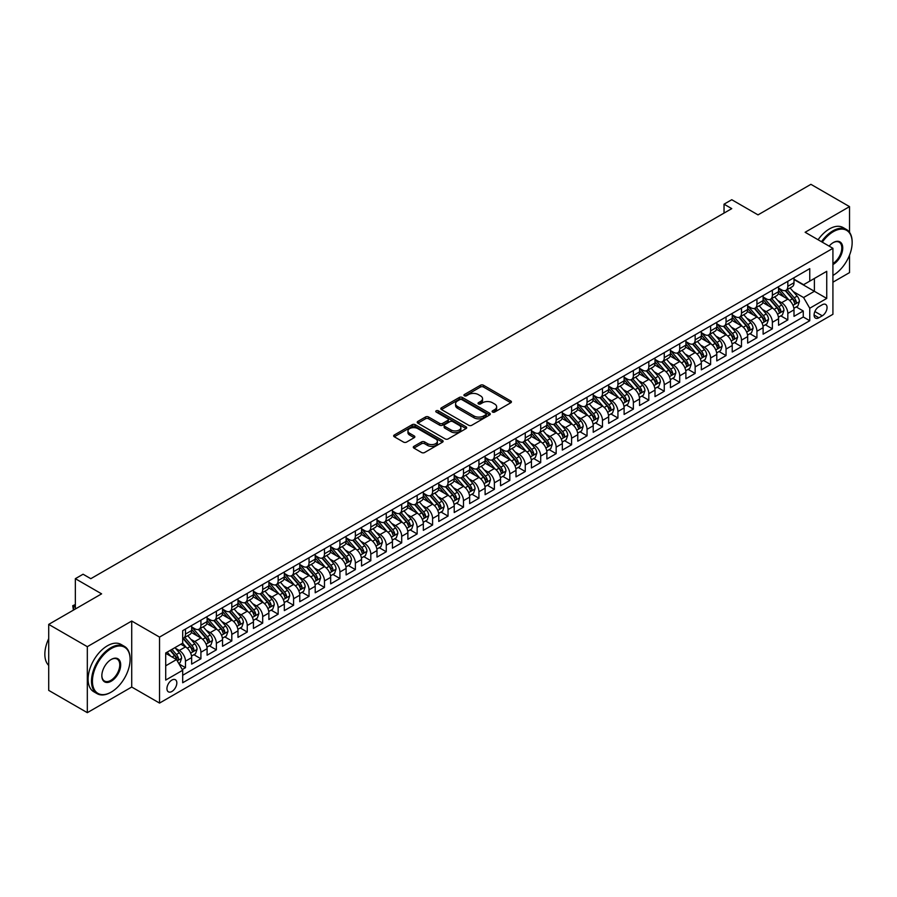 <?xml version="1.0" encoding="UTF-8"?>
<svg xmlns="http://www.w3.org/2000/svg" width="897" height="897" viewBox="0 0 897 897"><rect width="100%" height="100%" fill="white"/><g stroke="black" fill="none" stroke-linecap="round" stroke-linejoin="round"><path stroke-width="1.35" d="M492.565 412.059A1.502 0.863 0 0 0 494.684 412.059L510.797 402.753A2.142 1.233 0 0 0 511.425 401.878A2.142 1.233 0 0 0 510.797 401.004L483.505 385.25A2.142 1.233 0 0 0 480.467 385.25L464.366 394.545A1.502 0.863 0 0 0 463.928 395.162A1.502 0.863 0 0 0 464.366 395.779A1.502 0.863 0 0 0 466.485 395.779L468.57 394.568A6.862 3.958 0 0 1 478.269 394.568L480.545 395.88A6.862 3.958 0 0 1 482.552 398.683A6.862 3.958 0 0 1 480.545 401.486L478.46 402.686A1.502 0.863 0 0 0 478.023 403.302A1.502 0.863 0 0 0 478.46 403.919A1.502 0.863 0 0 0 480.59 403.919L482.664 402.708A6.862 3.958 0 0 1 492.375 402.708L494.651 404.02A6.862 3.958 0 0 1 496.658 406.823A6.862 3.958 0 0 1 494.651 409.626L492.565 410.826A1.502 0.863 0 0 0 492.117 411.443A1.502 0.863 0 0 0 492.565 412.059L492.565 410.826M171.888 691.486A6.985 4.037 120 0 0 176.451 685.33A6.985 4.037 120 0 0 175.375 679.724A6.985 4.037 120 0 0 171.888 680.072A6.985 4.037 120 0 0 167.313 686.239A6.985 4.037 120 0 0 168.389 691.834A6.985 4.037 120 0 0 171.888 691.486M413.921 446.347A2.142 1.233 0 0 0 413.293 447.222A2.142 1.233 0 0 0 413.921 448.096L421.579 452.514A2.142 1.233 0 0 0 424.606 452.514L442.49 442.187A2.142 1.233 0 0 0 443.118 441.313A2.142 1.233 0 0 0 442.49 440.438L415.21 424.685A2.142 1.233 0 0 0 412.172 424.685L394.288 435.011A2.142 1.233 0 0 0 393.66 435.886A2.142 1.233 0 0 0 394.288 436.761L403.538 442.098A2.142 1.233 0 0 0 406.565 442.098L414.223 437.68A2.142 1.233 0 0 0 414.851 436.805A2.142 1.233 0 0 0 414.223 435.931L409.637 433.285A5.73 3.308 0 0 1 407.956 430.941A5.73 3.308 0 0 1 411.499 427.88A5.73 3.308 0 0 1 417.744 428.598L435.707 438.969A5.73 3.308 0 0 1 437.388 441.313A5.73 3.308 0 0 1 433.845 444.374A5.73 3.308 0 0 1 427.6 443.656L424.606 441.918A2.142 1.233 0 0 0 421.579 441.918L413.921 446.347L413.921 448.096M849.526 232.323L849.526 206.624L810.91 184.334L758.01 214.876L731.761 199.717L724.036 204.18L731.761 208.631L90.799 578.688L83.073 574.226L75.348 578.688L75.348 609.007M87.323 646.681L87.323 712.667L131.724 687.035L131.724 621.038L87.323 646.681L48.707 624.39L101.608 593.848L75.348 578.688M131.724 621.038L159.531 637.094L832.921 248.312L832.921 314.298L159.531 703.08L159.531 637.094M849.526 206.624L805.125 232.267L832.921 248.312M468.727 425.29A2.142 1.233 0 0 0 471.755 425.29L489.639 414.963A2.142 1.233 0 0 0 490.267 414.089A2.142 1.233 0 0 0 489.639 413.214L462.359 397.461A2.142 1.233 0 0 0 459.32 397.461L441.436 407.787A2.142 1.233 0 0 0 440.808 408.662A2.142 1.233 0 0 0 441.436 409.537L468.727 425.29M436.805 412.385A1.502 0.863 0 0 1 438.33 412.586L466.036 428.587L448.175 438.902A2.142 1.233 0 0 1 445.147 438.902L417.856 423.149L417.856 421.399A2.142 1.233 0 0 0 417.228 422.274A2.142 1.233 0 0 0 417.856 423.149M417.856 421.399L425.514 416.982A2.142 1.233 0 0 1 428.553 416.982L439.62 423.373A2.142 1.233 0 0 0 442.647 423.373L447.726 420.435A2.142 1.233 0 0 0 448.354 419.561A2.142 1.233 0 0 0 447.726 418.686L436.2 412.037A1.502 0.863 0 0 1 435.763 411.42A1.502 0.863 0 0 1 436.693 410.624A1.502 0.863 0 0 1 438.33 410.804L466.07 426.826A2.142 1.233 0 0 1 466.698 427.701A2.142 1.233 0 0 1 466.07 428.575L466.07 426.826M87.323 712.667L48.707 690.376L48.707 624.39M832.921 282.196L849.526 272.61L849.526 255.152M182.27 669.532L185.477 667.682L179.064 663.982M175.42 648.228L179.299 650.471A8.735 5.046 60 0 1 185.477 661.167L191.655 657.602L191.655 664.116L200.917 658.768L193.898 654.709M190.859 639.314L194.739 641.557A8.735 5.046 60 0 1 200.917 652.254L207.095 648.688L207.095 655.191L216.368 649.843L209.337 645.784M206.31 630.4L210.19 632.632A8.735 5.046 60 0 1 216.368 643.34L222.546 639.774L222.546 646.277L231.807 640.929L224.777 636.87M221.75 621.475L225.629 623.718A8.735 5.046 60 0 1 231.807 634.414L237.985 630.849L237.985 637.363L247.258 632.015L240.228 627.956M237.2 612.561L241.08 614.804A8.735 5.046 60 0 1 247.258 625.501L253.436 621.935L253.436 628.449L262.698 623.09L255.667 619.042M252.64 603.647L256.52 605.89A8.735 5.046 60 0 1 262.698 616.587L268.876 613.021L268.876 619.524L278.148 614.176L271.118 610.117M268.091 594.733L271.97 596.965A8.735 5.046 60 0 1 278.148 607.673L284.327 604.096L284.327 610.61L293.588 605.262L286.558 601.203M283.53 585.808L287.41 588.051A8.735 5.046 60 0 1 293.588 598.748L299.766 595.182L299.766 601.696L309.039 596.348L302.009 592.289M298.981 576.894L302.861 579.137A8.735 5.046 60 0 1 309.039 589.834L315.206 586.268L315.206 592.782L324.479 587.423L317.448 583.364M314.421 567.98L318.3 570.212A8.735 5.046 60 0 1 324.479 580.92L330.657 577.354L330.657 583.857L339.918 578.509L332.899 574.45M329.872 559.066L333.74 561.298A8.735 5.046 60 0 1 339.918 572.006L346.096 568.429L346.096 574.943L355.369 569.595L348.339 565.536M345.311 550.141L349.191 552.384A8.735 5.046 60 0 1 355.369 563.081L361.547 559.515L361.547 566.029L370.809 560.681L363.79 556.622M360.762 541.227L364.631 543.47A8.735 5.046 60 0 1 370.809 554.167L376.987 550.601L376.987 557.104L386.259 551.756L379.229 547.697M376.202 532.313L380.081 534.545A8.735 5.046 60 0 1 386.259 545.253L392.438 541.687L392.438 548.19L401.699 542.842L394.68 538.783M391.641 523.388L395.521 525.631A8.735 5.046 60 0 1 401.699 536.328L407.877 532.762L407.877 539.276L417.15 533.928L410.12 529.869M407.092 514.474L410.972 516.717A8.735 5.046 60 0 1 417.15 527.414L423.328 523.848L423.328 530.362L432.589 525.003L425.559 520.955M422.532 505.56L426.411 507.803A8.735 5.046 60 0 1 432.589 518.5L438.768 514.934L438.768 521.437L448.04 516.089L441.01 512.03M437.983 496.646L441.862 498.878A8.735 5.046 60 0 1 448.04 509.586L454.218 506.02L454.218 512.523L463.48 507.175L456.45 503.116M453.422 487.721L457.302 489.964A8.735 5.046 60 0 1 463.48 500.661L469.658 497.095L469.658 503.609L478.931 498.261L471.9 494.202M468.873 478.807L472.753 481.05A8.735 5.046 60 0 1 478.931 491.747L485.109 488.181L485.109 494.696L494.37 489.336L487.34 485.288M484.313 469.893L488.192 472.125A8.735 5.046 60 0 1 494.37 482.833L500.548 479.267L500.548 485.77L509.821 480.422L502.791 476.363M499.764 460.98L503.643 463.211A8.735 5.046 60 0 1 509.821 473.919L515.999 470.342L515.999 476.856L525.261 471.508L518.231 467.449M515.203 452.054L519.083 454.297A8.735 5.046 60 0 1 525.261 464.994L531.439 461.428L531.439 467.942L540.7 462.594L533.681 458.535M530.654 443.14L534.522 445.383A8.735 5.046 60 0 1 540.7 456.08L546.878 452.514L546.878 459.017L556.151 453.669L549.121 449.61M546.094 434.226L549.973 436.458A8.735 5.046 60 0 1 556.151 447.166L562.329 443.6L562.329 450.103L571.591 444.755L564.572 440.696M561.544 425.301L565.413 427.544A8.735 5.046 60 0 1 571.591 438.241L577.769 434.675L577.769 441.189L587.042 435.841L580.011 431.782M576.984 416.387L580.864 418.63A8.735 5.046 60 0 1 587.042 429.327L593.22 425.761L593.22 432.276L602.481 426.916L595.462 422.868M592.424 407.473L596.303 409.716A8.735 5.046 60 0 1 602.481 420.413L608.659 416.847L608.659 423.35L617.932 418.002L610.902 413.943M607.874 398.56L611.754 400.791A8.735 5.046 60 0 1 617.932 411.499L624.11 407.933L624.11 414.436L633.372 409.088L626.341 405.029M623.314 389.634L627.194 391.877A8.735 5.046 60 0 1 633.372 402.574L639.55 399.008L639.55 405.522L648.823 400.174L641.792 396.115M638.765 380.72L642.644 382.963A8.735 5.046 60 0 1 648.823 393.66L655.001 390.094L655.001 396.609L664.262 391.249L657.232 387.201M654.205 371.807L658.084 374.038A8.735 5.046 60 0 1 664.262 384.746L670.44 381.18L670.44 387.683L679.713 382.335L672.683 378.276M669.655 362.893L673.535 365.124A8.735 5.046 60 0 1 679.713 375.832L685.891 372.255L685.891 378.769L695.153 373.421L688.122 369.362M685.095 353.967L688.974 356.21A8.735 5.046 60 0 1 695.153 366.907L701.331 363.341L701.331 369.856L710.603 364.507L703.573 360.448M700.546 345.053L704.425 347.296A8.735 5.046 60 0 1 710.603 357.993L716.781 354.427L716.781 360.93L726.043 355.582L719.013 351.523M715.985 336.14L719.865 338.371A8.735 5.046 60 0 1 726.043 349.079L732.221 345.513L732.221 352.016L741.483 346.668L734.464 342.609M731.436 327.214L735.305 329.457A8.735 5.046 60 0 1 741.483 340.154L747.661 336.588L747.661 343.103L756.933 337.754L749.903 333.695M746.876 318.3L750.755 320.543A8.735 5.046 60 0 1 756.933 331.24L763.112 327.674L763.112 334.189L772.373 328.829L765.354 324.781M762.327 309.387L766.195 311.629A8.735 5.046 60 0 1 772.373 322.326L778.551 318.76L778.551 325.263L787.824 319.915L787.824 313.412A8.735 5.046 -120 0 0 781.646 302.704L777.766 300.473M780.794 315.856L787.824 319.915M191.655 657.602A8.735 5.046 -120 0 0 185.477 646.905L180.846 644.225M207.095 648.688A8.735 5.046 -120 0 0 200.917 637.991L191.364 632.475M222.546 639.774A8.735 5.046 -120 0 0 216.368 629.066L206.815 623.55M237.985 630.849A8.735 5.046 -120 0 0 231.807 620.152L222.254 614.636M253.436 621.935A8.735 5.046 -120 0 0 247.258 611.238L237.705 605.722M268.876 613.021A8.735 5.046 -120 0 0 262.698 602.313L253.145 596.808M284.327 604.096A8.735 5.046 -120 0 0 278.148 593.399L268.595 587.883M299.766 595.182A8.735 5.046 -120 0 0 293.588 584.485L284.035 578.969M315.206 586.268A8.735 5.046 -120 0 0 309.039 575.571L299.486 570.055M330.657 577.354A8.735 5.046 -120 0 0 324.479 566.646L314.925 561.141M346.096 568.429A8.735 5.046 -120 0 0 339.918 557.732L330.376 552.216M361.547 559.515A8.735 5.046 -120 0 0 355.369 548.818L345.816 543.302M376.987 550.601A8.735 5.046 -120 0 0 370.809 539.904L361.256 534.388M392.438 541.687A8.735 5.046 -120 0 0 386.259 530.979L376.706 525.463M407.877 532.762A8.735 5.046 -120 0 0 401.699 522.065L392.146 516.549M423.328 523.848A8.735 5.046 -120 0 0 417.15 513.151L407.597 507.635M438.768 514.934A8.735 5.046 -120 0 0 432.589 504.226L423.036 498.721M454.218 506.02A8.735 5.046 -120 0 0 448.04 495.312L438.487 489.796M469.658 497.095A8.735 5.046 -120 0 0 463.48 486.398L453.927 480.882M485.109 488.181A8.735 5.046 -120 0 0 478.931 477.484L469.378 471.968M500.548 479.267A8.735 5.046 -120 0 0 494.37 468.559L484.817 463.054M515.999 470.342A8.735 5.046 -120 0 0 509.821 459.645L500.268 454.129M531.439 461.428A8.735 5.046 -120 0 0 525.261 450.731L515.708 445.215M546.878 452.514A8.735 5.046 -120 0 0 540.7 441.817L531.159 436.301M562.329 443.6A8.735 5.046 -120 0 0 556.151 432.892L546.598 427.376M577.769 434.675A8.735 5.046 -120 0 0 571.591 423.978L562.049 418.462M593.22 425.761A8.735 5.046 -120 0 0 587.042 415.064L577.489 409.548M608.659 416.847A8.735 5.046 -120 0 0 602.481 406.139L592.928 400.634M624.11 407.933A8.735 5.046 -120 0 0 617.932 397.225L608.379 391.709M639.55 399.008A8.735 5.046 -120 0 0 633.372 388.311L623.819 382.795M655.001 390.094A8.735 5.046 -120 0 0 648.823 379.397L639.269 373.881M670.44 381.18A8.735 5.046 -120 0 0 664.262 370.472L654.709 364.967M685.891 372.255A8.735 5.046 -120 0 0 679.713 361.558L670.16 356.042M701.331 363.341A8.735 5.046 -120 0 0 695.153 352.644L685.6 347.128M716.781 354.427A8.735 5.046 -120 0 0 710.603 343.73L701.05 338.214M732.221 345.513A8.735 5.046 -120 0 0 726.043 334.805L716.49 329.289M747.661 336.588A8.735 5.046 -120 0 0 741.483 325.891L731.941 320.375M763.112 327.674A8.735 5.046 -120 0 0 756.933 316.977L747.38 311.461M778.551 318.76A8.735 5.046 -120 0 0 772.373 308.052L762.831 302.547M822.269 304.756L818.871 306.718A6.772 3.913 120 0 0 814.442 312.683A6.772 3.913 120 0 0 815.485 318.11A6.772 3.913 120 0 0 818.871 317.773L822.269 315.811A6.772 3.913 120 0 0 826.686 309.846A6.772 3.913 120 0 0 825.655 304.419A6.772 3.913 120 0 0 822.269 304.756M165.71 665.809L176.518 659.564L182.696 670.261L182.696 682.752L809.756 320.722L809.756 308.232L803.577 297.535L793.206 291.547M182.696 670.261L165.71 680.072L165.71 652.971L182.696 643.16L182.696 630.669L809.756 268.64L809.756 281.131L826.742 271.32L826.742 298.432L809.756 308.232M191.655 626.925L194.739 628.707A8.735 5.046 60 0 0 199.112 629.145L205.29 625.579A8.735 5.046 -120 0 0 207.095 621.576L207.095 616.587M207.095 618.011L210.19 619.793A8.735 5.046 60 0 0 214.551 620.231L220.729 616.665A8.735 5.046 -120 0 0 222.546 612.662L222.546 607.673M222.546 609.097L225.629 610.879A8.735 5.046 60 0 0 230.002 611.306L236.18 607.74A8.735 5.046 -120 0 0 237.985 603.748L237.985 598.748M237.985 600.183L241.08 601.965A8.735 5.046 60 0 0 245.442 602.392L251.62 598.826A8.735 5.046 -120 0 0 253.436 594.823L253.436 589.834M253.436 591.258L256.52 593.04A8.735 5.046 60 0 0 260.892 593.478L267.071 589.912A8.735 5.046 -120 0 0 268.876 585.909L268.876 580.92M268.876 582.344L271.97 584.126A8.735 5.046 60 0 0 276.332 584.564L282.51 580.998A8.735 5.046 -120 0 0 284.327 576.995L284.327 571.994M284.327 573.43L287.41 575.212A8.735 5.046 60 0 0 291.783 575.639L297.961 572.073A8.735 5.046 -120 0 0 299.766 568.081L299.766 563.081M299.766 564.505L302.861 566.299A8.735 5.046 60 0 0 307.223 566.725L313.401 563.159A8.735 5.046 -120 0 0 315.206 559.156L315.206 554.167M315.206 555.591L318.3 557.373A8.735 5.046 60 0 0 322.673 557.811L328.851 554.245A8.735 5.046 -120 0 0 330.657 550.242L330.657 545.253M330.657 546.677L333.74 548.459A8.735 5.046 60 0 0 338.113 548.897L344.291 545.32A8.735 5.046 -120 0 0 346.096 541.328L346.096 536.328M346.096 537.763L349.191 539.546A8.735 5.046 60 0 0 353.564 539.972L359.731 536.406A8.735 5.046 -120 0 0 361.547 532.403L361.547 527.414M361.547 528.838L364.631 530.62A8.735 5.046 60 0 0 369.003 531.058L375.181 527.492A8.735 5.046 -120 0 0 376.987 523.489L376.987 518.5M376.987 519.924L380.081 521.706A8.735 5.046 60 0 0 384.443 522.144L390.621 518.578A8.735 5.046 -120 0 0 392.438 514.575L392.438 509.586M392.438 511.01L395.521 512.792A8.735 5.046 60 0 0 399.894 513.219L406.072 509.653A8.735 5.046 -120 0 0 407.877 505.661L407.877 500.661M407.877 502.096L410.972 503.879A8.735 5.046 60 0 0 415.333 504.305L421.512 500.739A8.735 5.046 -120 0 0 423.328 496.736L423.328 491.747M423.328 493.171L426.411 494.953A8.735 5.046 60 0 0 430.784 495.391L436.962 491.825A8.735 5.046 -120 0 0 438.768 487.822L438.768 482.833M438.768 484.257L441.862 486.039A8.735 5.046 60 0 0 446.224 486.477L452.402 482.911A8.735 5.046 -120 0 0 454.218 478.908L454.218 473.908M454.218 475.343L457.302 477.126A8.735 5.046 60 0 0 461.675 477.552L467.853 473.986A8.735 5.046 -120 0 0 469.658 469.994L469.658 464.994M469.658 466.418L472.753 468.212A8.735 5.046 60 0 0 477.114 468.638L483.292 465.072A8.735 5.046 -120 0 0 485.109 461.069L485.109 456.08M485.109 457.504L488.192 459.286A8.735 5.046 60 0 0 492.565 459.724L498.743 456.158A8.735 5.046 -120 0 0 500.548 452.155L500.548 447.166M500.548 448.59L503.643 450.372A8.735 5.046 60 0 0 508.005 450.81L514.183 447.233A8.735 5.046 -120 0 0 515.999 443.241L515.999 438.241M515.999 439.676L519.083 441.459A8.735 5.046 60 0 0 523.456 441.885L529.634 438.319A8.735 5.046 -120 0 0 531.439 434.327L531.439 429.327M531.439 430.751L534.522 432.533A8.735 5.046 60 0 0 538.895 432.971L545.073 429.405A8.735 5.046 -120 0 0 546.878 425.402L546.878 420.413M546.878 421.837L549.973 423.619A8.735 5.046 60 0 0 554.346 424.057L560.524 420.491A8.735 5.046 -120 0 0 562.329 416.488L562.329 411.499M562.329 412.923L565.413 414.706A8.735 5.046 60 0 0 569.786 415.143L575.964 411.566A8.735 5.046 -120 0 0 577.769 407.574L577.769 402.574M577.769 404.009L580.864 405.792A8.735 5.046 60 0 0 585.225 406.218L591.403 402.652A8.735 5.046 -120 0 0 593.22 398.649L593.22 393.66M593.22 395.084L596.303 396.866A8.735 5.046 60 0 0 600.676 397.304L606.854 393.738A8.735 5.046 -120 0 0 608.659 389.735L608.659 384.746M608.659 386.17L611.754 387.953A8.735 5.046 60 0 0 616.116 388.39L622.294 384.824A8.735 5.046 -120 0 0 624.11 380.821L624.11 375.832M624.11 377.256L627.194 379.039A8.735 5.046 60 0 0 631.566 379.465L637.745 375.899A8.735 5.046 -120 0 0 639.55 371.907L639.55 366.907M639.55 368.342L642.644 370.125A8.735 5.046 60 0 0 647.006 370.551L653.184 366.985A8.735 5.046 -120 0 0 655.001 362.982L655.001 357.993M655.001 359.417L658.084 361.199A8.735 5.046 60 0 0 662.457 361.637L668.635 358.071A8.735 5.046 -120 0 0 670.44 354.068L670.44 349.079M670.44 350.503L673.535 352.286A8.735 5.046 60 0 0 677.897 352.723L684.075 349.157A8.735 5.046 -120 0 0 685.891 345.154L685.891 340.154M685.891 341.589L688.974 343.372A8.735 5.046 60 0 0 693.347 343.798L699.525 340.232A8.735 5.046 -120 0 0 701.331 336.24L701.331 331.24M701.331 332.664L704.425 334.446A8.735 5.046 60 0 0 708.787 334.884L714.965 331.318A8.735 5.046 -120 0 0 716.781 327.315L716.781 322.326M716.781 323.75L719.865 325.533A8.735 5.046 60 0 0 724.238 325.97L730.416 322.404A8.735 5.046 -120 0 0 732.221 318.401L732.221 313.412M732.221 314.836L735.305 316.619A8.735 5.046 60 0 0 739.677 317.056L745.856 313.479A8.735 5.046 -120 0 0 747.661 309.487L747.661 304.487M747.661 305.922L750.755 307.705A8.735 5.046 60 0 0 755.128 308.131L761.306 304.565A8.735 5.046 -120 0 0 763.112 300.562L763.112 295.573M763.112 296.997L766.195 298.779A8.735 5.046 60 0 0 770.568 299.217L776.746 295.651A8.735 5.046 -120 0 0 778.551 291.648L778.551 286.659M182.696 675.262L803.264 316.977L803.264 311.001L794.002 316.349L794.002 309.846A8.735 5.046 -120 0 0 787.824 299.138L778.271 293.622M778.551 288.083L781.646 289.866A8.735 5.046 -120 0 0 786.007 290.303A8.735 5.046 -120 0 0 787.824 286.3L787.824 281.31M786.007 290.303L792.186 286.737A8.735 5.046 -120 0 0 794.002 282.734L794.002 277.745M185.477 629.066L185.477 634.067A8.735 5.046 60 0 1 183.661 638.059A8.735 5.046 60 0 1 182.696 638.417M183.661 638.059L189.839 634.493A8.735 5.046 -120 0 0 191.655 630.49L191.655 625.501M200.917 620.152L200.917 625.142A8.735 5.046 60 0 1 199.112 629.145M216.368 611.238L216.368 616.228A8.735 5.046 60 0 1 214.551 620.231M231.807 602.313L231.807 607.314A8.735 5.046 60 0 1 230.002 611.306M247.258 593.399L247.258 598.389A8.735 5.046 60 0 1 245.442 602.392M262.698 584.485L262.698 589.475A8.735 5.046 60 0 1 260.892 593.478M278.148 575.571L278.148 580.561A8.735 5.046 60 0 1 276.332 584.564M293.588 566.646L293.588 571.647A8.735 5.046 60 0 1 291.783 575.639M309.039 557.732L309.039 562.722A8.735 5.046 60 0 1 307.223 566.725M324.479 548.818L324.479 553.808A8.735 5.046 60 0 1 322.673 557.811M339.918 539.893L339.918 544.894A8.735 5.046 60 0 1 338.113 548.897M355.369 530.979L355.369 535.98A8.735 5.046 60 0 1 353.564 539.972M370.809 522.065L370.809 527.055A8.735 5.046 60 0 1 369.003 531.058M386.259 513.151L386.259 518.141A8.735 5.046 60 0 1 384.443 522.144M401.699 504.226L401.699 509.227A8.735 5.046 60 0 1 399.894 513.219M417.15 495.312L417.15 500.313A8.735 5.046 60 0 1 415.333 504.305M432.589 486.398L432.589 491.388A8.735 5.046 60 0 1 430.784 495.391M448.04 477.484L448.04 482.474A8.735 5.046 60 0 1 446.224 486.477M463.48 468.559L463.48 473.56A8.735 5.046 60 0 1 461.675 477.552M478.931 459.645L478.931 464.635A8.735 5.046 60 0 1 477.114 468.638M494.37 450.731L494.37 455.721A8.735 5.046 60 0 1 492.565 459.724M509.821 441.817L509.821 446.807A8.735 5.046 60 0 1 508.005 450.81M525.261 432.892L525.261 437.893A8.735 5.046 60 0 1 523.456 441.885M540.7 423.978L540.7 428.968A8.735 5.046 60 0 1 538.895 432.971M556.151 415.064L556.151 420.054A8.735 5.046 60 0 1 554.346 424.057M571.591 406.139L571.591 411.14A8.735 5.046 60 0 1 569.786 415.143M587.042 397.225L587.042 402.226A8.735 5.046 60 0 1 585.225 406.218M602.481 388.311L602.481 393.301A8.735 5.046 60 0 1 600.676 397.304M617.932 379.397L617.932 384.387A8.735 5.046 60 0 1 616.116 388.39M633.372 370.472L633.372 375.473A8.735 5.046 60 0 1 631.566 379.465M648.823 361.558L648.823 366.548A8.735 5.046 60 0 1 647.006 370.551M664.262 352.644L664.262 357.634A8.735 5.046 60 0 1 662.457 361.637M679.713 343.73L679.713 348.72A8.735 5.046 60 0 1 677.897 352.723M695.153 334.805L695.153 339.806A8.735 5.046 60 0 1 693.347 343.798M710.603 325.891L710.603 330.881A8.735 5.046 60 0 1 708.787 334.884M726.043 316.977L726.043 321.967A8.735 5.046 60 0 1 724.238 325.97M741.483 308.052L741.483 313.053A8.735 5.046 60 0 1 739.677 317.056M756.933 299.138L756.933 304.139A8.735 5.046 60 0 1 755.128 308.131M772.373 290.224L772.373 295.214A8.735 5.046 60 0 1 770.568 299.217M772.373 322.326L772.373 328.829M756.933 331.24L756.933 337.754M741.483 340.154L741.483 346.668M726.043 349.079L726.043 355.582M710.603 357.993L710.603 364.507M695.153 366.907L695.153 373.421M679.713 375.832L679.713 382.335M664.262 384.746L664.262 391.249M648.823 393.66L648.823 400.174M633.372 402.574L633.372 409.088M617.932 411.499L617.932 418.002M602.481 420.413L602.481 426.916M587.042 429.327L587.042 435.841M571.591 438.241L571.591 444.755M556.151 447.166L556.151 453.669M540.7 456.08L540.7 462.594M525.261 464.994L525.261 471.508M509.821 473.919L509.821 480.422M494.37 482.833L494.37 489.336M478.931 491.747L478.931 498.261M463.48 500.661L463.48 507.175M448.04 509.586L448.04 516.089M432.589 518.5L432.589 525.003M417.15 527.414L417.15 533.928M401.699 536.328L401.699 542.842M386.259 545.253L386.259 551.756M370.809 554.167L370.809 560.681M355.369 563.081L355.369 569.595M339.918 572.006L339.918 578.509M324.479 580.92L324.479 587.423M309.039 589.834L309.039 596.348M293.588 598.748L293.588 605.262M278.148 607.673L278.148 614.176M262.698 616.587L262.698 623.09M247.258 625.501L247.258 632.015M231.807 634.414L231.807 640.929M216.368 643.34L216.368 649.843M200.917 652.254L200.917 658.768M185.477 661.167L185.477 667.682M176.518 659.564L165.71 653.319M803.577 297.535L814.386 291.29L814.386 278.451L826.742 271.32M794.002 279.528L826.742 298.432M794.002 279.169L803.577 284.697L809.756 281.131M131.724 687.035L159.531 703.08M724.036 204.18L724.036 213.094M796.244 306.942L803.264 311.001M803.264 316.977L809.756 320.722M493.159 412.261L494.651 411.409A6.862 3.958 0 0 0 496.658 408.606L496.658 406.823M482.552 398.683L482.552 400.466A6.862 3.958 0 0 1 480.545 403.269L479.065 404.132M510.797 401.004L510.797 402.753L483.505 387.033A2.142 1.233 0 0 0 480.467 387.033L464.96 395.992M489.616 414.986L462.359 399.243A2.142 1.233 0 0 0 459.32 399.243L441.459 409.559L441.436 407.787M485.849 414.706A1.502 0.863 0 0 0 486.297 414.089A1.502 0.863 0 0 0 485.849 413.472L461.899 399.647A1.502 0.863 0 0 0 459.78 399.647L457.582 400.914A6.862 3.958 0 0 0 455.575 403.717A6.862 3.958 0 0 0 457.582 406.52L473.952 415.973A6.862 3.958 0 0 0 483.651 415.973L485.849 414.706L485.849 416.488A1.502 0.863 0 0 0 486.297 415.872L486.297 414.089M455.575 403.717L455.575 405.5A6.862 3.958 0 0 0 457.582 408.303L457.582 406.52M485.849 416.488L483.651 417.755A6.862 3.958 0 0 1 473.952 417.755L457.582 408.303M417.89 423.171L425.514 418.764L425.514 416.982M448.354 419.561L448.354 421.343A2.142 1.233 0 0 1 447.726 422.218L442.647 425.156A2.142 1.233 0 0 1 439.62 425.156L428.553 418.764A2.142 1.233 0 0 0 425.514 418.764M451.101 429.999A5.73 3.308 0 0 0 457.347 430.717A5.73 3.308 0 0 0 460.89 427.656A5.73 3.308 0 0 0 459.208 425.313L452.884 421.657A2.142 1.233 0 0 0 449.846 421.657L444.766 424.595A2.142 1.233 0 0 0 444.138 425.47A2.142 1.233 0 0 0 444.766 426.344L451.101 429.999L451.101 431.782A5.73 3.308 0 0 0 457.347 432.5A5.73 3.308 0 0 0 460.89 429.439L460.89 427.656M444.138 425.47L444.138 427.252A2.142 1.233 0 0 0 444.766 428.127L444.766 426.344M451.101 431.782L444.766 428.127M437.388 441.313L437.388 443.096A5.73 3.308 0 0 1 433.845 446.157A5.73 3.308 0 0 1 427.6 445.439L424.606 443.712A2.142 1.233 0 0 0 421.579 443.712L413.943 448.108M407.956 430.941L407.956 432.724A5.73 3.308 0 0 0 409.637 435.067L409.637 433.285M414.19 437.691L409.637 435.067M442.468 442.199L415.21 426.467A2.142 1.233 0 0 0 412.172 426.467L394.31 436.772L394.288 435.011M793.867 308.31L797.859 306.012L799.406 301.549A5.786 3.341 -120 0 0 797.153 296.111L790.1 287.948M788.676 299.71L780.312 290.011A16.707 9.643 -120 0 0 778.551 288.184M784.09 296.985L779.415 291.57A13.87 8.006 -120 0 0 778.551 290.639M785.223 290.617L792.365 298.88A5.786 3.341 60 0 1 794.428 302.861C795.291 304.027 795.919 303.668 796.278 301.796A5.786 3.341 -120 0 0 794.215 297.804L787.162 289.641M785.649 290.482L793.318 299.363A2.949 1.704 60 0 1 794.058 300.506L796.278 301.796M794.428 302.861L794.843 303.556M832.921 275.424L832.921 275.424A26.652 15.384 120 0 0 833.302 275.2A26.652 15.384 120 0 0 833.313 275.2A26.652 15.384 120 0 0 852.15 242.56A26.652 15.384 120 0 0 833.302 231.684A26.652 15.384 120 0 0 822.28 242.168M821.484 241.708A27.302 15.765 -60 0 1 832.842 230.877A27.302 15.765 -60 0 1 846.499 229.531A27.302 15.765 -60 0 1 852.15 242.022A27.302 15.765 -60 0 1 852.15 242.302M829.12 246.114A13.32 7.692 -60 0 1 833.302 242.56A13.32 7.692 -60 0 1 842.732 247.998A13.32 7.692 -60 0 1 833.302 264.323A13.32 7.692 -60 0 1 832.921 264.537M818.086 239.746A27.302 15.765 -60 0 1 829.445 228.914A27.302 15.765 -60 0 1 843.102 227.569L846.499 229.531M832.921 263.471A12.67 7.311 120 0 0 841.139 252.304A12.67 7.311 120 0 0 839.177 242.201A12.67 7.311 120 0 0 833.078 242.706M110.802 692.338L111.262 692.069A26.652 15.384 120 0 0 130.11 659.43A26.652 15.384 120 0 0 111.262 648.553A26.652 15.384 120 0 0 92.425 681.193A26.652 15.384 120 0 0 111.262 692.069L110.802 692.338A27.302 15.765 -60 0 1 97.145 693.684A27.302 15.765 -60 0 1 92.963 671.808A27.302 15.765 -60 0 1 110.802 647.746A27.302 15.765 -60 0 1 124.448 646.401A27.302 15.765 -60 0 1 130.11 658.891A27.302 15.765 -60 0 1 130.099 659.16M111.262 681.193A13.32 7.692 -60 0 1 101.843 675.744A13.32 7.692 -60 0 1 111.262 659.43L111.262 659.43A13.32 7.692 -60 0 1 120.68 664.868A13.32 7.692 -60 0 1 111.262 681.193M101.843 675.475A12.67 7.311 120 0 0 104.467 681.014A12.67 7.311 120 0 0 110.802 680.386A12.67 7.311 120 0 0 119.077 669.218A12.67 7.311 120 0 0 117.137 659.071A12.67 7.311 120 0 0 111.026 659.575M97.145 693.684L93.748 691.722A27.302 15.765 -60 0 1 89.565 669.846A27.302 15.765 -60 0 1 107.405 645.784A27.302 15.765 -60 0 1 121.05 644.438L124.448 646.401M48.707 665.406A27.302 15.765 -60 0 1 48.707 638.653M778.428 317.224L782.419 314.925L783.956 310.463A5.786 3.341 -120 0 0 781.702 305.025L774.649 296.862M773.236 308.624L764.872 298.936A16.707 9.643 -120 0 0 763.112 297.098M768.651 305.899L763.964 300.484A13.87 8.006 -120 0 0 763.112 299.553M769.783 299.531L776.914 307.794A5.786 3.341 60 0 1 778.977 311.786C779.852 312.941 780.468 312.593 780.839 310.71A5.786 3.341 -120 0 0 778.775 306.729L771.712 298.555M770.198 299.396L777.867 308.276A2.949 1.704 60 0 1 778.618 309.431L780.839 310.71M778.977 311.786L779.403 312.47M762.977 326.149L766.969 323.839L768.516 319.377A5.786 3.341 -120 0 0 766.262 313.95L759.21 305.776M757.786 317.538L749.421 307.85A16.707 9.643 -120 0 0 747.661 306.012M753.2 314.825L748.524 309.398A13.87 8.006 -120 0 0 747.661 308.467M754.332 308.445L761.475 316.708A5.786 3.341 60 0 1 763.538 320.7C764.412 321.866 765.029 321.507 765.388 319.624A5.786 3.341 -120 0 0 763.325 315.643L756.272 307.469M754.758 308.31L762.428 317.19A2.949 1.704 60 0 1 763.168 318.345L765.388 319.624M763.538 320.7L763.964 321.384M747.537 335.063L751.529 332.753L753.076 328.302A5.786 3.341 -120 0 0 750.811 322.864L743.759 314.69M742.346 326.452L733.981 316.764A16.707 9.643 -120 0 0 732.221 314.925M737.76 323.739L733.073 318.323A13.87 8.006 -120 0 0 732.221 317.381M738.893 317.37L746.024 325.633A5.786 3.341 60 0 1 748.098 329.614C748.961 330.78 749.578 330.421 749.948 328.549A5.786 3.341 -120 0 0 747.885 324.557L740.821 316.383M739.307 317.224L746.977 326.104A2.949 1.704 60 0 1 747.728 327.259L749.948 328.549M748.098 329.614L748.513 330.298M732.087 343.977L736.078 341.679L737.626 337.216A5.786 3.341 -120 0 0 735.372 331.778L728.319 323.615M726.906 335.377L718.531 325.689A16.707 9.643 -120 0 0 716.781 323.851M722.309 332.652L717.634 327.237A13.87 8.006 -120 0 0 716.781 326.306M723.442 326.284L730.584 334.547A5.786 3.341 60 0 1 732.647 338.528C733.522 339.694 734.138 339.335 734.497 337.463A5.786 3.341 -120 0 0 732.434 333.471L725.381 325.308M723.868 326.149L731.537 335.03A2.949 1.704 60 0 1 732.277 336.184L734.497 337.463M732.647 338.528L733.073 339.223M716.647 352.891L720.639 350.592L722.186 346.13A5.786 3.341 -120 0 0 719.932 340.703L712.868 332.529M711.456 344.291L703.091 334.603A16.707 9.643 -120 0 0 701.331 332.765M706.87 341.566L702.183 336.151A13.87 8.006 -120 0 0 701.331 335.22M708.002 335.198L715.144 343.461A5.786 3.341 60 0 1 717.208 347.453C718.071 348.619 718.688 348.26 719.058 346.377A5.786 3.341 -120 0 0 716.995 342.396L709.931 334.222M708.417 335.063L716.086 343.943A2.949 1.704 60 0 1 716.838 345.098L719.058 346.377M717.208 347.453L717.622 348.137M701.196 361.816L705.188 359.506L706.735 355.055A5.786 3.341 -120 0 0 704.481 349.617L697.429 341.443M696.016 353.205L687.64 343.517A16.707 9.643 -120 0 0 685.891 341.679M691.419 350.492L686.743 345.065A13.87 8.006 -120 0 0 685.891 344.134M692.562 344.112L699.694 352.375A5.786 3.341 60 0 1 701.757 356.367C702.631 357.533 703.248 357.174 703.607 355.302A5.786 3.341 -120 0 0 701.544 351.31L694.491 343.136M692.977 343.977L700.647 352.857A2.949 1.704 60 0 1 701.387 354.012L703.607 355.302M701.757 356.367L702.183 357.051M685.757 370.73L689.748 368.42L691.295 363.969A5.786 3.341 -120 0 0 689.042 358.531L681.978 350.357M680.565 362.119L672.201 352.431A16.707 9.643 -120 0 0 670.44 350.592M675.979 359.405L671.292 353.99A13.87 8.006 -120 0 0 670.44 353.059M677.112 353.037L684.254 361.3A5.786 3.341 60 0 1 686.317 365.281C687.18 366.447 687.797 366.088 688.167 364.216A5.786 3.341 -120 0 0 686.104 360.224L679.051 352.061M677.527 352.902L685.196 361.783A2.949 1.704 60 0 1 685.947 362.926L688.167 364.216M686.317 365.281L686.732 365.965M670.317 379.644L674.309 377.345L675.845 372.883A5.786 3.341 -120 0 0 673.591 367.445L666.538 359.282M665.126 371.044L656.75 361.356A16.707 9.643 -120 0 0 655.001 359.518M660.528 368.319L655.853 362.904A13.87 8.006 -120 0 0 655.001 361.973M661.672 361.951L668.803 370.214A5.786 3.341 60 0 1 670.866 374.206C671.741 375.361 672.358 375.013 672.728 373.13A5.786 3.341 -120 0 0 670.653 369.138L663.601 360.975M662.087 361.816L669.756 370.696A2.949 1.704 60 0 1 670.496 371.851L672.728 373.13M670.866 374.206L671.292 374.89M654.866 388.569L658.858 386.259L660.405 381.797A5.786 3.341 -120 0 0 658.151 376.37L651.087 368.196M649.675 379.958L641.31 370.27A16.707 9.643 -120 0 0 639.55 368.432M645.089 377.245L640.402 371.818A13.87 8.006 -120 0 0 639.55 370.887M646.221 370.865L653.364 379.128A5.786 3.341 60 0 1 655.427 383.12C656.29 384.286 656.907 383.927 657.277 382.044A5.786 3.341 -120 0 0 655.214 378.063L648.161 369.889M646.647 370.73L654.317 379.61A2.949 1.704 60 0 1 655.057 380.765L657.277 382.044M655.427 383.12L655.842 383.804M639.426 397.483L643.418 395.173L644.954 390.722A5.786 3.341 -120 0 0 642.701 385.284L635.648 377.11M634.235 388.872L625.859 379.184A16.707 9.643 -120 0 0 624.11 377.345M629.638 386.159L624.962 380.732A13.87 8.006 -120 0 0 624.11 379.801M630.782 379.779L637.913 388.042A5.786 3.341 60 0 1 639.976 392.034C640.85 393.2 641.467 392.841 641.837 390.969A5.786 3.341 -120 0 0 639.774 386.977L632.71 378.803M631.196 379.644L638.866 388.524A2.949 1.704 60 0 1 639.606 389.679L641.837 390.969M639.976 392.034L640.402 392.718M623.976 406.397L627.967 404.099L629.515 399.636A5.786 3.341 -120 0 0 627.261 394.198L620.197 386.035M618.784 397.797L610.42 388.098A16.707 9.643 -120 0 0 608.659 386.271M614.198 395.072L609.523 389.657A13.87 8.006 -120 0 0 608.659 388.726M615.331 388.704L622.473 396.967A5.786 3.341 60 0 1 624.536 400.948C625.4 402.114 626.028 401.755 626.386 399.883A5.786 3.341 -120 0 0 624.323 395.891L617.271 387.728M615.757 388.569L623.426 397.449A2.949 1.704 60 0 1 624.166 398.593L626.386 399.883M624.536 400.948L624.951 401.643M608.536 415.311L612.528 413.012L614.064 408.55A5.786 3.341 -120 0 0 611.81 403.112L604.757 394.949M603.345 406.711L594.969 397.023A16.707 9.643 -120 0 0 593.22 395.185M598.759 403.986L594.072 398.571A13.87 8.006 -120 0 0 593.22 397.64M599.891 397.618L607.022 405.881A5.786 3.341 60 0 1 609.085 409.873C609.96 411.028 610.577 410.68 610.947 408.797A5.786 3.341 -120 0 0 608.884 404.816L601.82 396.642M600.306 397.483L607.975 406.363A2.949 1.704 60 0 1 608.715 407.518L610.947 408.797M609.085 409.873L609.512 410.557M593.085 424.236L597.077 421.926L598.624 417.464A5.786 3.341 -120 0 0 596.37 412.037L589.307 403.863M587.894 415.625L579.529 405.937A16.707 9.643 -120 0 0 577.769 404.099M583.308 412.912L578.632 407.485A13.87 8.006 -120 0 0 577.769 406.554M584.44 406.532L591.583 414.795A5.786 3.341 60 0 1 593.646 418.787C594.509 419.953 595.137 419.594 595.496 417.71A5.786 3.341 -120 0 0 593.433 413.73L586.38 405.556M584.866 406.397L592.536 415.277A2.949 1.704 60 0 1 593.276 416.432L595.496 417.71M593.646 418.787L594.061 419.471M577.646 433.15L581.637 430.84L583.173 426.389A5.786 3.341 -120 0 0 580.92 420.951L573.867 412.777M572.454 424.539L564.09 414.851A16.707 9.643 -120 0 0 562.329 413.012M567.868 421.825L563.181 416.41A13.87 8.006 -120 0 0 562.329 415.468M569.001 415.457L576.132 423.72A5.786 3.341 60 0 1 578.195 427.701C579.07 428.867 579.686 428.508 580.056 426.636A5.786 3.341 -120 0 0 577.993 422.644L570.929 414.47M569.416 415.311L577.085 424.191A2.949 1.704 60 0 1 577.836 425.346L580.056 426.636M578.195 427.701L578.621 428.385M562.195 442.064L566.186 439.765L567.734 435.303A5.786 3.341 -120 0 0 565.48 429.865L558.427 421.702M557.003 433.464L548.639 423.765A16.707 9.643 -120 0 0 546.878 421.938M552.417 430.739L547.742 425.324A13.87 8.006 -120 0 0 546.878 424.393M553.55 424.371L560.692 432.634A5.786 3.341 60 0 1 562.755 436.615C563.63 437.781 564.247 437.422 564.605 435.55A5.786 3.341 -120 0 0 562.542 431.558L555.49 423.395M553.976 424.236L561.645 433.116A2.949 1.704 60 0 1 562.385 434.271L564.605 435.55M562.755 436.615L563.181 437.31M546.755 450.978L550.747 448.679L552.283 444.217A5.786 3.341 -120 0 0 550.029 438.79L542.977 430.616M541.564 442.378L533.199 432.69A16.707 9.643 -120 0 0 531.439 430.852M536.978 439.653L532.291 434.238A13.87 8.006 -120 0 0 531.439 433.307M538.11 433.285L545.241 441.548A5.786 3.341 60 0 1 547.316 445.54C548.179 446.706 548.796 446.347 549.166 444.464A5.786 3.341 -120 0 0 547.103 440.483L540.039 432.309M538.525 433.15L546.195 442.03A2.949 1.704 60 0 1 546.946 443.185L549.166 444.464M547.316 445.54L547.731 446.224M531.304 459.903L535.296 457.593L536.843 453.142A5.786 3.341 -120 0 0 534.59 447.704L527.537 439.53M526.124 451.292L517.748 441.604A16.707 9.643 -120 0 0 515.999 439.765M521.527 448.578L516.851 443.152A13.87 8.006 -120 0 0 515.999 442.221M522.659 442.199L529.802 450.462A5.786 3.341 60 0 1 531.865 454.454C532.74 455.62 533.356 455.261 533.715 453.389A5.786 3.341 -120 0 0 531.652 449.397L524.599 441.223M523.086 442.064L530.755 450.944A2.949 1.704 60 0 1 531.495 452.099L533.715 453.389M531.865 454.454L532.291 455.138M515.865 468.817L519.856 466.507L521.404 462.056A5.786 3.341 -120 0 0 519.15 456.618L512.086 448.444M510.673 460.206L502.309 450.518A16.707 9.643 -120 0 0 500.548 448.679M506.087 457.492L501.401 452.077A13.87 8.006 -120 0 0 500.548 451.146M507.22 451.124L514.362 459.387A5.786 3.341 60 0 1 516.425 463.368C517.289 464.534 517.905 464.175 518.275 462.303A5.786 3.341 -120 0 0 516.212 458.311L509.148 450.148M507.635 450.989L515.304 459.869A2.949 1.704 60 0 1 516.055 461.013L518.275 462.303M516.425 463.368L516.84 464.052M500.414 477.731L504.406 475.432L505.953 470.97A5.786 3.341 -120 0 0 503.699 465.532L496.646 457.369M495.234 469.131L486.858 459.443A16.707 9.643 -120 0 0 485.109 457.605M490.637 466.406L485.961 460.991A13.87 8.006 -120 0 0 485.109 460.06M491.769 460.038L498.911 468.301A5.786 3.341 60 0 1 500.975 472.293C501.849 473.448 502.466 473.1 502.825 471.217A5.786 3.341 -120 0 0 500.761 467.225L493.709 459.062M492.195 459.903L499.864 468.783A2.949 1.704 60 0 1 500.604 469.938L502.825 471.217M500.975 472.293L501.401 472.977M484.974 486.656L488.966 484.346L490.513 479.884A5.786 3.341 -120 0 0 488.26 474.457L481.196 466.283M479.783 478.045L471.418 468.357A16.707 9.643 -120 0 0 469.658 466.518M475.197 475.332L470.51 469.905A13.87 8.006 -120 0 0 469.658 468.974M476.329 468.952L483.472 477.215A5.786 3.341 60 0 1 485.535 481.207C486.398 482.373 487.015 482.014 487.385 480.13A5.786 3.341 -120 0 0 485.322 476.15L478.269 467.976M476.744 468.817L484.414 477.697A2.949 1.704 60 0 1 485.165 478.852L487.385 480.13M485.535 481.207L485.95 481.891M469.535 495.57L473.515 493.26L475.062 488.809A5.786 3.341 -120 0 0 472.809 483.371L465.756 475.197M464.343 486.959L455.968 477.271A16.707 9.643 -120 0 0 454.218 475.432M459.746 484.245L455.071 478.819A13.87 8.006 -120 0 0 454.218 477.888M460.89 477.866L468.021 486.129A5.786 3.341 60 0 1 470.084 490.121C470.959 491.287 471.575 490.928 471.934 489.056A5.786 3.341 -120 0 0 469.871 485.064L462.818 476.89M461.305 477.731L468.974 486.611A2.949 1.704 60 0 1 469.714 487.766L471.934 489.056M470.084 490.121L470.51 490.805M454.084 504.484L458.075 502.185L459.623 497.723A5.786 3.341 -120 0 0 457.369 492.285L450.305 484.122M448.892 495.884L440.528 486.185A16.707 9.643 -120 0 0 438.768 484.358M444.307 493.159L439.62 487.744A13.87 8.006 -120 0 0 438.768 486.813M445.439 486.791L452.581 495.054A5.786 3.341 60 0 1 454.644 499.035C455.508 500.201 456.125 499.842 456.495 497.97A5.786 3.341 -120 0 0 454.431 493.978L447.379 485.815M445.865 486.656L453.534 495.536A2.949 1.704 60 0 1 454.274 496.68L456.495 497.97M454.644 499.035L455.059 499.73M438.644 513.398L442.636 511.099L444.172 506.637A5.786 3.341 -120 0 0 441.918 501.199L434.866 493.036M433.453 504.798L425.077 495.11A16.707 9.643 -120 0 0 423.328 493.272M428.856 502.073L424.18 496.658A13.87 8.006 -120 0 0 423.328 495.727M429.999 495.705L437.131 503.968A5.786 3.341 60 0 1 439.194 507.96C440.068 509.115 440.685 508.767 441.055 506.883A5.786 3.341 -120 0 0 438.992 502.903L431.928 494.729M430.414 495.57L438.084 504.45A2.949 1.704 60 0 1 438.824 505.605L441.055 506.883M439.194 507.96L439.62 508.644M423.193 522.323L427.185 520.013L428.732 515.551A5.786 3.341 -120 0 0 426.479 510.124L419.415 501.95M418.002 513.712L409.637 504.024A16.707 9.643 -120 0 0 407.877 502.185M413.416 510.998L408.729 505.572A13.87 8.006 -120 0 0 407.877 504.641M414.549 504.619L421.691 512.882A5.786 3.341 60 0 1 423.754 516.874C424.617 518.04 425.234 517.681 425.604 515.797A5.786 3.341 -120 0 0 423.541 511.817L416.488 503.643M414.975 504.484L422.644 513.364A2.949 1.704 60 0 1 423.384 514.519L425.604 515.797M423.754 516.874L424.169 517.558M407.754 531.237L411.745 528.927L413.282 524.476A5.786 3.341 -120 0 0 411.028 519.038L403.975 510.864M402.562 522.626L394.187 512.938A16.707 9.643 -120 0 0 392.438 511.099M397.976 519.912L393.29 514.497A13.87 8.006 -120 0 0 392.438 513.555M399.109 513.533L406.24 521.807A5.786 3.341 60 0 1 408.303 525.788C409.178 526.954 409.794 526.595 410.164 524.723A5.786 3.341 -120 0 0 408.101 520.731L401.037 512.557M399.524 513.398L407.193 522.278A2.949 1.704 60 0 1 407.933 523.433L410.164 524.723M408.303 525.788L408.729 526.472M392.303 540.151L396.295 537.852L397.842 533.39A5.786 3.341 -120 0 0 395.588 527.952L388.524 519.789M387.112 531.551L378.747 521.852A16.707 9.643 -120 0 0 376.987 520.025M382.526 528.826L377.85 523.411A13.87 8.006 -120 0 0 376.987 522.48M383.658 522.458L390.8 530.721A5.786 3.341 60 0 1 392.864 534.702C393.727 535.868 394.355 535.509 394.714 533.637A5.786 3.341 -120 0 0 392.651 529.645L385.598 521.482M384.084 522.323L391.754 531.203A2.949 1.704 60 0 1 392.494 532.358L394.714 533.637M392.864 534.702L393.278 535.397M376.863 549.065L380.855 546.766L382.391 542.304A5.786 3.341 -120 0 0 380.137 536.877L373.085 528.703M371.672 540.465L363.307 530.777A16.707 9.643 -120 0 0 361.547 528.938M367.086 537.74L362.399 532.325A13.87 8.006 -120 0 0 361.547 531.394M368.219 531.372L375.35 539.635A5.786 3.341 60 0 1 377.413 543.627C378.287 544.782 378.904 544.434 379.274 542.55A5.786 3.341 -120 0 0 377.211 538.57L370.147 530.396M368.633 531.237L376.303 540.117A2.949 1.704 60 0 1 377.054 541.272L379.274 542.55M377.413 543.627L377.839 544.311M361.413 557.99L365.404 555.68L366.951 551.229A5.786 3.341 -120 0 0 364.698 545.791L357.645 537.617M356.221 549.379L347.857 539.691A16.707 9.643 -120 0 0 346.096 537.852M351.635 546.665L346.96 541.239A13.87 8.006 -120 0 0 346.096 540.308M352.768 540.286L359.91 548.549A5.786 3.341 60 0 1 361.973 552.541C362.848 553.707 363.464 553.348 363.823 551.476A5.786 3.341 -120 0 0 361.76 547.484L354.707 539.31M353.194 540.151L360.863 549.031A2.949 1.704 60 0 1 361.603 550.186L363.823 551.476M361.973 552.541L362.399 553.225M345.973 566.904L349.965 564.594L351.501 560.143A5.786 3.341 -120 0 0 349.247 554.705L342.194 546.531M340.782 558.293L332.417 548.605A16.707 9.643 -120 0 0 330.657 546.766M336.196 555.579L331.509 550.164A13.87 8.006 -120 0 0 330.657 549.222M337.328 549.211L344.459 557.474A5.786 3.341 60 0 1 346.522 561.455C347.397 562.621 348.014 562.262 348.384 560.39A5.786 3.341 -120 0 0 346.32 556.398L339.257 548.235M337.743 549.076L345.412 557.945A2.949 1.704 60 0 1 346.164 559.1L348.384 560.39M346.522 561.455L346.948 562.139M330.522 575.818L334.514 573.519L336.061 569.057A5.786 3.341 -120 0 0 333.807 563.619L326.755 555.456M325.342 567.218L316.966 557.53A16.707 9.643 -120 0 0 315.206 555.692M320.745 564.493L316.069 559.078A13.87 8.006 -120 0 0 315.206 558.147M321.877 558.125L329.02 566.388A5.786 3.341 60 0 1 331.083 570.369C331.957 571.535 332.574 571.176 332.933 569.303A5.786 3.341 -120 0 0 330.87 565.312L323.817 557.149M322.303 557.99L329.973 566.87A2.949 1.704 60 0 1 330.713 568.025L332.933 569.303M331.083 570.369L331.509 571.064M315.082 584.732L319.074 582.433L320.621 577.971A5.786 3.341 -120 0 0 318.368 572.544L311.304 564.37M309.891 576.132L301.527 566.444A16.707 9.643 -120 0 0 299.766 564.605M305.305 573.407L300.618 567.992A13.87 8.006 -120 0 0 299.766 567.061M306.438 567.039L313.58 575.302A5.786 3.341 60 0 1 315.643 579.294C316.506 580.46 317.123 580.101 317.493 578.217A5.786 3.341 -120 0 0 315.43 574.237L308.366 566.063M306.852 566.904L314.522 575.784A2.949 1.704 60 0 1 315.273 576.939L317.493 578.217M315.643 579.294L316.058 579.978M299.632 593.657L303.623 591.347L305.171 586.896A5.786 3.341 -120 0 0 302.917 581.458L295.864 573.284M294.451 585.046L286.076 575.358A16.707 9.643 -120 0 0 284.327 573.519M289.854 582.332L285.179 576.906A13.87 8.006 -120 0 0 284.327 575.975M290.987 575.952L298.129 584.216A5.786 3.341 60 0 1 300.192 588.208C301.067 589.374 301.684 589.015 302.042 587.143A5.786 3.341 -120 0 0 299.979 583.151L292.927 574.977M291.413 575.818L299.082 584.698A2.949 1.704 60 0 1 299.822 585.853L302.042 587.143M300.192 588.208L300.618 588.892M284.192 602.571L288.184 600.272L289.731 595.81A5.786 3.341 -120 0 0 287.477 590.372L280.413 582.198M279.001 593.971L270.636 584.272A16.707 9.643 -120 0 0 268.876 582.445M274.415 591.246L269.728 585.831A13.87 8.006 -120 0 0 268.876 584.9M275.547 584.878L282.69 593.141A5.786 3.341 60 0 1 284.753 597.122C285.616 598.288 286.233 597.929 286.603 596.057A5.786 3.341 -120 0 0 284.54 592.065L277.487 583.902M275.962 584.743L283.631 593.623A2.949 1.704 60 0 1 284.383 594.767L286.603 596.057M284.753 597.122L285.168 597.817M268.752 611.485L272.733 609.186L274.28 604.724A5.786 3.341 -120 0 0 272.026 599.286L264.974 591.123M263.561 602.885L255.185 593.197A16.707 9.643 -120 0 0 253.436 591.358M258.964 600.16L254.288 594.745A13.87 8.006 -120 0 0 253.436 593.814M260.108 593.792L267.239 602.055A5.786 3.341 60 0 1 269.302 606.047C270.176 607.202 270.793 606.854 271.152 604.97A5.786 3.341 -120 0 0 269.089 600.99L262.036 592.816M260.522 593.657L268.192 602.537A2.949 1.704 60 0 1 268.932 603.692L271.152 604.97M269.302 606.047L269.728 606.731M253.302 620.41L257.293 618.1L258.841 613.638A5.786 3.341 -120 0 0 256.587 608.211L249.523 600.037M248.11 611.799L239.746 602.111A16.707 9.643 -120 0 0 237.985 600.272M243.524 609.085L238.837 603.659A13.87 8.006 -120 0 0 237.985 602.728M244.657 602.706L251.799 610.969A5.786 3.341 60 0 1 253.862 614.961C254.726 616.127 255.342 615.768 255.712 613.884A5.786 3.341 -120 0 0 253.649 609.904L246.597 601.73M245.083 602.571L252.752 611.451A2.949 1.704 60 0 1 253.492 612.606L255.712 613.884M253.862 614.961L254.277 615.645M237.862 629.324L241.854 627.014L243.39 622.563A5.786 3.341 -120 0 0 241.136 617.125L234.083 608.951M232.671 620.713L224.295 611.025A16.707 9.643 -120 0 0 222.546 609.186M228.073 617.999L223.398 612.573A13.87 8.006 -120 0 0 222.546 611.642M229.217 611.619L236.348 619.894A5.786 3.341 60 0 1 238.411 623.875C239.286 625.041 239.903 624.682 240.273 622.81A5.786 3.341 -120 0 0 238.198 618.818L231.146 610.644M229.632 611.485L237.301 620.365A2.949 1.704 60 0 1 238.041 621.52L240.273 622.81M238.411 623.875L238.837 624.559M222.411 638.238L226.403 635.939L227.95 631.477A5.786 3.341 -120 0 0 225.696 626.039L218.633 617.876M217.22 629.638L208.855 619.939A16.707 9.643 -120 0 0 207.095 618.111M212.634 626.913L207.947 621.498A13.87 8.006 -120 0 0 207.095 620.567M213.766 620.545L220.909 628.808A5.786 3.341 60 0 1 222.972 632.789C223.835 633.955 224.452 633.596 224.822 631.723A5.786 3.341 -120 0 0 222.759 627.732L215.706 619.569M214.192 620.41L221.862 629.29A2.949 1.704 60 0 1 222.602 630.445L224.822 631.723M222.972 632.789L223.387 633.484M206.972 647.152L210.963 644.853L212.499 640.391A5.786 3.341 -120 0 0 210.246 634.964L203.193 626.79M201.78 638.552L193.404 628.864A16.707 9.643 -120 0 0 191.655 627.025M197.183 635.827L192.507 630.412A13.87 8.006 -120 0 0 191.655 629.481M198.327 629.459L205.458 637.722A5.786 3.341 60 0 1 207.521 641.714C208.396 642.869 209.012 642.521 209.382 640.637A5.786 3.341 -120 0 0 207.319 636.657L200.255 628.483M198.742 629.324L206.411 638.204A2.949 1.704 60 0 1 207.151 639.359L209.382 640.637M207.521 641.714L207.947 642.398M191.521 656.077L195.512 653.767L197.06 649.305A5.786 3.341 -120 0 0 194.806 643.878L187.742 635.704M186.329 647.466L182.64 643.194M181.743 644.752L181.138 644.057M182.876 638.372L190.018 646.636A5.786 3.341 60 0 1 192.081 650.628C192.945 651.794 193.573 651.435 193.931 649.551A5.786 3.341 -120 0 0 191.868 645.571L184.816 637.397M183.302 638.238L190.971 647.118A2.949 1.704 60 0 1 191.711 648.273L193.931 649.551M192.081 650.628L192.496 651.312M178.761 663.444L180.073 662.681L181.609 658.23A5.786 3.341 -120 0 0 179.355 652.792L174.915 647.645M170.766 656.245L167.19 652.108M166.304 653.666L165.71 652.982M170.127 650.415L174.567 655.561A5.786 3.341 60 0 1 176.631 659.542C177.505 660.708 178.122 660.349 178.492 658.476A5.786 3.341 -120 0 0 176.429 654.485L171.977 649.338M170.486 650.202L175.52 656.032A2.949 1.704 60 0 1 176.261 657.187L178.492 658.476M176.631 659.542L177.057 660.226M75.348 605.172L73.576 606.193L75.348 607.224M73.431 610.117L72.724 605.71L75.348 604.522M72.724 605.71L73.576 606.193L73.576 610.027M179.299 650.471L185.477 646.905M194.739 641.557L200.917 637.991M210.19 632.632L216.368 629.066M225.629 623.718L231.807 620.152M241.08 614.804L247.258 611.238M256.52 605.89L262.698 602.313M271.97 596.965L278.148 593.399M287.41 588.051L293.588 584.485M302.861 579.137L309.039 575.571M318.3 570.212L324.479 566.646M333.74 561.298L339.918 557.732M349.191 552.384L355.369 548.818M364.631 543.47L370.809 539.904M380.081 534.545L386.259 530.979M395.521 525.631L401.699 522.065M410.972 516.717L417.15 513.151M426.411 507.803L432.589 504.226M441.862 498.878L448.04 495.312M457.302 489.964L463.48 486.398M472.753 481.05L478.931 477.484M488.192 472.125L494.37 468.559M503.643 463.211L509.821 459.645M519.083 454.297L525.261 450.731M534.522 445.383L540.7 441.817M549.973 436.458L556.151 432.892M565.413 427.544L571.591 423.978M580.864 418.63L587.042 415.064M596.303 409.716L602.481 406.139M611.754 400.791L617.932 397.225M627.194 391.877L633.372 388.311M642.644 382.963L648.823 379.397M658.084 374.038L664.262 370.472M673.535 365.124L679.713 361.558M688.974 356.21L695.153 352.644M704.425 347.296L710.603 343.73M719.865 338.371L726.043 334.805M735.305 329.457L741.483 325.891M750.755 320.543L756.933 316.977M766.195 311.629L772.373 308.052M781.646 302.704L787.824 299.138M787.824 286.3L794.002 282.734M185.477 634.067L191.655 630.49M200.917 625.142L207.095 621.576M216.368 616.228L222.546 612.662M231.807 607.314L237.985 603.748M247.258 598.389L253.436 594.823M262.698 589.475L268.876 585.909M278.148 580.561L284.327 576.995M293.588 571.647L299.766 568.081M309.039 562.722L315.206 559.156M324.479 553.808L330.657 550.242M339.918 544.894L346.096 541.328M355.369 535.98L361.547 532.403M370.809 527.055L376.987 523.489M386.259 518.141L392.438 514.575M401.699 509.227L407.877 505.661M417.15 500.313L423.328 496.736M432.589 491.388L438.768 487.822M448.04 482.474L454.218 478.908M463.48 473.56L469.658 469.994M478.931 464.635L485.109 461.069M494.37 455.721L500.548 452.155M509.821 446.807L515.999 443.241M525.261 437.893L531.439 434.327M540.7 428.968L546.878 425.402M556.151 420.054L562.329 416.488M571.591 411.14L577.769 407.574M587.042 402.226L593.22 398.649M602.481 393.301L608.659 389.735M617.932 384.387L624.11 380.821M633.372 375.473L639.55 371.907M648.823 366.548L655.001 362.982M664.262 357.634L670.44 354.068M679.713 348.72L685.891 345.154M695.153 339.806L701.331 336.24M710.603 330.881L716.781 327.315M726.043 321.967L732.221 318.401M741.483 313.053L747.661 309.487M756.933 304.139L763.112 300.562M772.373 295.214L778.551 291.648M787.824 313.412L794.002 309.846M814.857 311.539L822.269 315.811M814.084 315.015L818.871 317.773M494.651 411.409L494.651 409.626M478.46 403.919L478.46 402.686M480.545 403.269L480.545 401.486M464.366 395.779L464.366 394.545M480.467 387.033L480.467 385.25M483.505 387.033L483.505 385.25M459.32 399.243L459.32 397.461M462.359 399.243L462.359 397.461M489.639 414.963L489.639 413.214M473.952 417.755L473.952 415.973M483.651 417.755L483.651 415.973M428.553 418.764L428.553 416.982M439.62 425.156L439.62 423.373M442.647 425.156L442.647 423.373M447.726 422.218L447.726 420.435M438.33 412.586L438.33 410.804M421.579 443.712L421.579 441.918M424.606 443.712L424.606 441.918M427.6 445.439L427.6 443.656M414.223 437.68L414.223 435.931M412.172 426.467L412.172 424.685M415.21 426.467L415.21 424.685M442.49 442.187L442.49 440.438M792.993 305.339L799.373 301.661M780.312 290.011L781.108 289.552M794.215 297.804L797.153 296.111M789.607 300.473L792.365 298.88M777.542 314.264L783.922 310.575M764.872 298.936L765.668 298.477M778.775 306.729L781.702 305.025M774.156 309.387L776.914 307.794M762.102 323.178L768.482 319.489M749.421 307.85L750.217 307.391M763.325 315.643L766.262 313.95M758.716 318.3L761.475 316.708M746.652 332.092L753.032 328.414M733.981 316.764L734.778 316.305M747.885 324.557L750.811 322.864M743.265 327.226L746.024 325.633M731.212 341.006L737.592 337.328M718.531 325.689L719.327 325.23M732.434 333.471L735.372 331.778M727.826 336.14L730.584 334.547M715.761 349.931L722.141 346.242M703.091 334.603L703.887 334.144M716.995 342.396L719.932 340.703M712.375 345.053L715.144 343.461M700.322 358.845L706.701 355.167M687.64 343.517L688.436 343.058M701.544 351.31L704.481 349.617M696.935 353.979L699.694 352.375M684.871 367.759L691.251 364.081M672.201 352.431L672.997 351.972M686.104 360.224L689.042 358.531M681.485 362.893L684.254 361.3M669.431 376.684L675.811 372.995M656.75 361.356L657.546 360.897M670.653 369.138L673.591 367.445M666.045 371.807L668.803 370.214M653.98 385.598L660.36 381.909M641.31 370.27L642.106 369.811M655.214 378.063L658.151 376.37M650.594 380.72L653.364 379.128M638.541 394.512L644.921 390.834M625.859 379.184L626.655 378.725M639.774 386.977L642.701 385.284M635.154 389.646L637.913 388.042M623.09 403.426L629.47 399.748M610.42 388.098L611.216 387.639M624.323 395.891L627.261 394.198M619.715 398.56L622.473 396.967M607.65 412.351L614.03 408.662M594.969 397.023L595.765 396.564M608.884 404.816L611.81 403.112M604.264 407.473L607.022 405.881M592.211 421.265L598.579 417.576M579.529 405.937L580.325 405.478M593.433 413.73L596.37 412.037M588.824 416.387L591.583 414.795M576.76 430.179L583.14 426.501M564.09 414.851L564.875 414.392M577.993 422.644L580.92 420.951M573.374 425.313L576.132 423.72M561.32 439.093L567.7 435.415M548.639 423.765L549.435 423.317M562.542 431.558L565.48 429.865M557.934 434.226L560.692 432.634M545.869 448.018L552.249 444.329M533.199 432.69L533.995 432.231M547.103 440.483L550.029 438.79M542.483 443.14L545.241 441.548M530.43 456.932L536.81 453.243M517.748 441.604L518.544 441.145M531.652 449.397L534.59 447.704M527.044 452.054L529.802 450.462M514.979 465.846L521.359 462.168M502.309 450.518L503.105 450.059M516.212 458.311L519.15 456.618M511.593 460.98L514.362 459.387M499.539 474.771L505.919 471.082M486.858 459.443L487.654 458.984M500.761 467.225L503.699 465.532M496.153 469.893L498.911 468.301M484.088 483.685L490.468 479.996M471.418 468.357L472.214 467.898M485.322 476.15L488.26 474.457M480.702 478.807L483.472 477.215M468.649 492.599L475.029 488.921M455.968 477.271L456.764 476.812M469.871 485.064L472.809 483.371M465.263 487.733L468.021 486.129M453.198 501.513L459.578 497.835M440.528 486.185L441.324 485.726M454.431 493.978L457.369 492.285M449.812 496.646L452.581 495.054M437.758 510.438L444.138 506.749M425.077 495.11L425.873 494.651M438.992 502.903L441.918 501.199M434.372 505.56L437.131 503.968M422.308 519.352L428.688 515.663M409.637 504.024L410.434 503.565M423.541 511.817L426.479 510.124M418.933 514.474L421.691 512.882M406.868 528.266L413.248 524.588M394.187 512.938L394.983 512.479M408.101 520.731L411.028 519.038M403.482 523.4L406.24 521.807M391.417 537.18L397.797 533.502M378.747 521.852L379.543 521.404M392.651 529.645L395.588 527.952M388.042 532.313L390.8 530.721M375.978 546.105L382.357 542.416M363.307 530.777L364.092 530.318M377.211 538.57L380.137 536.877M372.591 541.227L375.35 539.635M360.538 555.019L366.918 551.33M347.857 539.691L348.653 539.232M361.76 547.484L364.698 545.791M357.152 550.141L359.91 548.549M345.087 563.933L351.467 560.255M332.417 548.605L333.213 548.145M346.32 556.398L349.247 554.705M341.701 559.066L344.459 557.474M329.648 572.858L336.027 569.169M316.966 557.53L317.762 557.071M330.87 565.312L333.807 563.619M326.261 567.98L329.02 566.388M314.197 581.772L320.577 578.083M301.527 566.444L302.323 565.985M315.43 574.237L318.368 572.544M310.81 576.894L313.58 575.302M298.757 590.686L305.137 587.008M286.076 575.358L286.872 574.899M299.979 583.151L302.917 581.458M295.371 585.819L298.129 584.216M283.306 599.6L289.686 595.922M270.636 584.272L271.432 583.812M284.54 592.065L287.477 590.372M279.92 594.733L282.69 593.141M267.867 608.525L274.247 604.836M255.185 593.197L255.981 592.738M269.089 600.99L272.026 599.286M264.48 603.647L267.239 602.055M252.416 617.439L258.796 613.75M239.746 602.111L240.542 601.652M253.649 609.904L256.587 608.211M249.03 612.561L251.799 610.969M236.976 626.353L243.356 622.675M224.295 611.025L225.091 610.565M238.198 618.818L241.136 617.125M233.59 621.486L236.348 619.894M221.525 635.267L227.905 631.589M208.855 619.939L209.651 619.479M222.759 627.732L225.696 626.039M218.15 630.4L220.909 628.808M206.086 644.192L212.466 640.503M193.404 628.864L194.201 628.405M207.319 636.657L210.246 634.964M202.7 639.314L205.458 637.722M190.635 653.106L197.015 649.417M191.868 645.571L194.806 643.878M187.26 648.228L190.018 646.636M177.247 660.831L181.575 658.342M176.429 654.485L179.355 652.792M172.078 656.996L174.567 655.561"/></g></svg>
